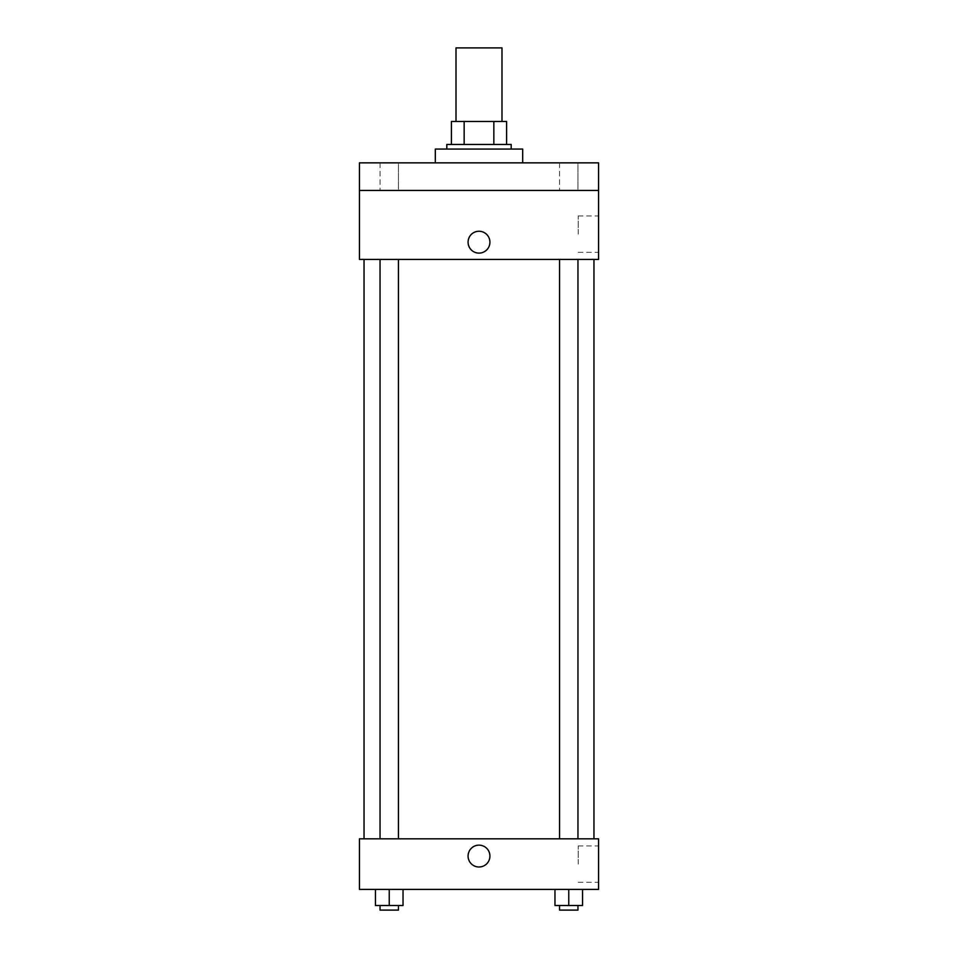 <?xml version="1.0" encoding="UTF-8"?>
<svg xmlns="http://www.w3.org/2000/svg" width="958" height="958" viewBox="0 0 958 958"><rect width="100%" height="100%" fill="white"/><g stroke="black" fill="none" stroke-linecap="round" stroke-linejoin="round"><path stroke-width="0.72" stroke-dasharray="4.79 3.59" d="M456.008 47.9L501.992 47.9M479 121.474L456.008 121.474L479 121.474M493.837 144.466L493.837 121.474L506.59 121.474L506.59 144.466L464.163 144.466L506.59 144.466M493.837 121.474L451.41 121.474M464.163 144.466L451.41 144.466L464.163 144.466L464.163 121.474M511.189 144.466L446.811 144.466M446.811 149.065L511.189 149.065L446.811 149.065M435.315 149.065L522.685 149.065M479 162.86L435.315 162.86L479 162.86M577.961 162.86L559.568 162.86L577.961 162.86L559.568 162.86L577.961 162.86L577.961 190.45L559.568 190.45L577.961 190.45L559.568 190.45L577.961 190.45L577.961 162.86M398.432 162.86L380.039 162.86L398.432 162.86L380.039 162.86L398.432 162.86L398.432 190.45L380.039 190.45L398.432 190.45L380.039 190.45L398.432 190.45L398.432 162.86M598.558 162.86L359.442 162.86L359.442 190.45L598.558 190.45L598.558 162.86M598.558 190.45L598.558 259.426L359.442 259.426L359.442 190.45L598.558 190.45L359.442 190.45M359.442 242.182L359.442 253.104L359.442 242.182M598.558 234.135L598.558 215.945L598.558 234.135M479 259.426L364.04 259.426L479 259.426M568.765 259.426L559.568 259.426L568.765 259.426M389.235 259.426L380.039 259.426L389.235 259.426M479 231.261A10.921 10.921 0 0 0 469.54 247.643A10.921 10.921 0 0 0 488.46 247.643A10.921 10.921 0 0 0 479 231.261A10.921 10.921 0 0 0 469.54 247.643A10.921 10.921 0 0 0 488.46 247.643A10.921 10.921 0 0 0 479 231.261M479 253.104A10.921 10.921 0 0 1 469.54 236.722A10.921 10.921 0 0 1 488.46 236.722A10.921 10.921 0 0 1 479 253.104M578.213 234.135L578.213 215.945L578.213 234.135M479 838.825L364.04 838.825L479 838.825M568.765 838.825L559.568 838.825L568.765 838.825M389.235 838.825L380.039 838.825L389.235 838.825M598.558 838.825L359.442 838.825L359.442 889.407L598.558 889.407L598.558 838.825M359.442 856.069L359.442 866.99L359.442 856.069M582.56 905.502L568.765 905.502L582.56 905.502L582.56 889.407L554.969 889.407L582.56 889.407L554.969 889.407L582.56 889.407L554.969 889.407L582.56 889.407L554.969 889.407L582.56 889.407L582.56 905.502L554.969 905.502L554.969 889.407L554.969 905.502L577.961 905.502L568.765 905.502L568.765 889.407L568.765 905.502L554.969 905.502L554.969 889.407M403.031 905.502L389.235 905.502L403.031 905.502L403.031 889.407L375.44 889.407L403.031 889.407L375.44 889.407L403.031 889.407L375.44 889.407L403.031 889.407L375.44 889.407L403.031 889.407L403.031 905.502L375.44 905.502L375.44 889.407L375.44 905.502L398.432 905.502L389.235 905.502L389.235 889.407L389.235 905.502L375.44 905.502L375.44 889.407M598.558 864.116L598.558 845.926L598.558 864.116M479 845.148A10.921 10.921 0 0 0 469.54 861.529A10.921 10.921 0 0 0 488.46 861.529A10.921 10.921 0 0 0 479 845.148A10.921 10.921 0 0 0 469.54 861.529A10.921 10.921 0 0 0 488.46 861.529A10.921 10.921 0 0 0 479 845.148M479 866.99A10.921 10.921 0 0 1 469.54 850.608A10.921 10.921 0 0 1 488.46 850.608A10.921 10.921 0 0 1 479 866.99M578.213 864.116L578.213 845.926L578.213 864.116M559.568 905.502L559.568 910.1L577.961 910.1L559.568 910.1L577.961 910.1L577.961 905.502L559.568 905.502L577.961 905.502M568.765 905.502L568.765 889.407M380.039 905.502L380.039 910.1L398.432 910.1L380.039 910.1L398.432 910.1L398.432 905.502L380.039 905.502L398.432 905.502M389.235 905.502L389.235 889.407M380.039 162.86L380.039 190.45L380.039 162.86M559.568 162.86L559.568 190.45L559.568 162.86M578.213 252.325L598.558 252.325M578.213 215.945L598.558 215.945M398.432 838.825L398.432 259.426M380.039 838.825L380.039 259.426M577.961 838.825L577.961 259.426M559.568 838.825L559.568 259.426M578.213 882.306L598.558 882.306M578.213 845.926L598.558 845.926"/><path stroke-width="1.44" d="M501.992 121.474L501.992 47.9L456.008 47.9L456.008 121.474M464.163 144.466L464.163 121.474L451.41 121.474L451.41 144.466L451.41 121.474M464.163 121.474L506.59 121.474L506.59 144.466M493.837 144.466L493.837 121.474M446.811 149.065L446.811 144.466L511.189 144.466L511.189 149.065M522.685 162.86L522.685 149.065L435.315 149.065L435.315 162.86M359.442 162.86L598.558 162.86L598.558 190.45L359.442 190.45L359.442 162.86M598.558 190.45L598.558 259.426L359.442 259.426L359.442 190.45M479 253.104A10.921 10.921 0 0 1 469.54 236.722A10.921 10.921 0 0 1 488.46 236.722A10.921 10.921 0 0 1 479 253.104M359.442 838.825L598.558 838.825L598.558 889.407L359.442 889.407L359.442 838.825M479 866.99A10.921 10.921 0 0 1 469.54 850.608A10.921 10.921 0 0 1 488.46 850.608A10.921 10.921 0 0 1 479 866.99M554.969 889.407L554.969 905.502L582.56 905.502L582.56 889.407L582.56 905.502M568.765 905.502L568.765 889.407M577.961 905.502L577.961 910.1L559.568 910.1L559.568 905.502M375.44 889.407L375.44 905.502L403.031 905.502L403.031 889.407L403.031 905.502M389.235 905.502L389.235 889.407M398.432 905.502L398.432 910.1L380.039 910.1L380.039 905.502M593.96 838.825L593.96 259.426M364.04 838.825L364.04 259.426M559.568 259.426L559.568 838.825M577.961 259.426L577.961 838.825M398.432 838.825L398.432 259.426M380.039 838.825L380.039 259.426"/></g></svg>
